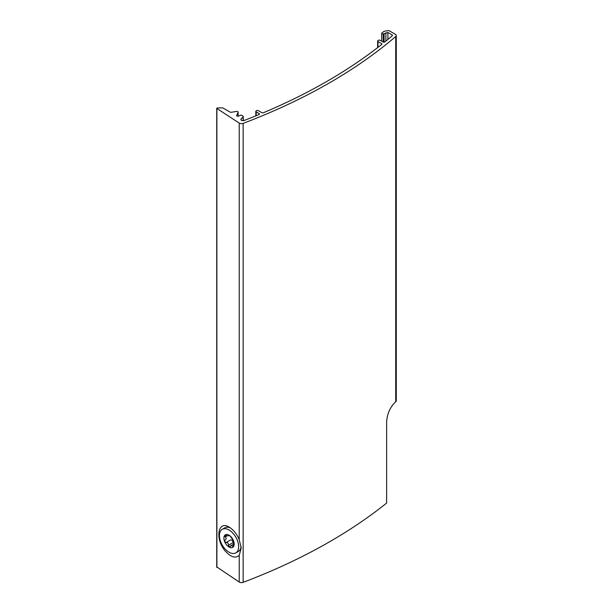<?xml version="1.0" encoding="UTF-8"?>
<svg xmlns="http://www.w3.org/2000/svg" width="613" height="613" viewBox="0 0 613 613"><rect width="100%" height="100%" fill="white"/><g stroke="black" fill="none" stroke-linecap="round" stroke-linejoin="round"><path stroke-width="0.92" d="M239.223 123.067L216.887 108.493L217.339 107.911L222.335 107.911A1.211 0.697 180 0 1 223.193 108.118L230.067 112.087A1.211 0.697 180 0 0 231.231 112.271L236.626 111.436A1.211 0.697 180 0 1 238.15 112.11A1.211 0.697 180 0 1 238.105 112.286L236.687 115.351A1.211 0.697 180 0 0 236.649 115.528A1.211 0.697 180 0 0 237.392 116.171A1.211 0.697 180 0 0 238.71 116.018L241.215 115.068L242.917 116.049A1.211 0.697 180 0 1 243.269 116.547A1.211 0.697 180 0 1 243.108 116.891L241.147 118.853A2.115 1.218 180 0 0 240.863 119.466A2.115 1.218 180 0 0 241.974 120.539A2.115 1.218 180 0 0 244.15 120.477A540.367 311.979 180 0 0 258.931 114.6A1.211 0.697 180 0 0 259.437 114.033A1.211 0.697 180 0 0 259.084 113.543L256.173 111.865A1.211 0.697 180 0 1 255.82 111.367A1.211 0.697 180 0 1 256.173 110.876L256.602 110.631A1.211 0.697 180 0 1 258.311 110.631L261.843 112.669A1.211 0.697 180 0 0 263.406 112.738A540.367 311.979 180 0 0 381.638 44.481A1.211 0.697 180 0 0 381.868 44.067A1.211 0.697 180 0 0 381.516 43.577L377.983 41.538A1.211 0.697 180 0 1 377.631 41.04A1.211 0.697 180 0 1 377.983 40.55L378.413 40.305A1.211 0.697 180 0 1 380.121 40.305L383.025 41.983A1.211 0.697 180 0 0 384.864 41.891A540.367 311.979 180 0 0 392.251 35.769A1.211 0.697 180 0 0 392.458 35.378A1.211 0.697 180 0 0 392.105 34.88L387.914 32.466L383.209 33.945A1.211 0.697 180 0 1 381.692 33.271A1.211 0.697 180 0 1 381.73 33.087L384.014 31.393A1.211 0.697 180 0 1 384.55 31.209L388.19 30.65A1.211 0.697 180 0 1 389.355 30.834L395.377 34.305A3.019 1.747 180 0 1 396.266 35.539A3.019 1.747 180 0 1 395.745 36.519A543.992 314.071 180 0 1 243.139 123.374A3.019 1.747 180 0 1 239.223 123.067L239.223 539.639L241.215 548.083L239.223 555.363L239.223 582.043L216.887 567.01M395.745 36.519L395.745 401.73A543.992 314.071 0 0 1 395.423 402.005C390.167 407.093 387.232 413.629 386.634 421.606L386.634 503.043A543.992 314.071 180 0 1 243.139 582.35A3.019 1.747 180 0 1 239.223 582.043M239.223 539.639C236.741 533.9 233.415 529.739 229.239 527.157C217.722 519.816 214.757 539.555 225.599 551.409C231.086 557.248 235.622 558.566 239.223 555.363M387.914 32.466L387.914 39.401M385.891 32.773L385.891 41.063M384.106 33.807L384.106 42.174M395.745 401.73A3.019 1.747 0 0 0 396.266 400.749L396.266 35.539M233.714 545.67L232.679 546.267L231.285 545.539L229.032 547.026A7.256 4.191 60 0 1 224.588 541.501L226.166 542.497C227.852 542.597 228.603 543.532 228.427 545.317L229.032 547.026A7.256 4.191 60 0 0 233.476 546.627L233.476 540.704L230.419 536.444L229.032 535.18L228.427 535.295C228.603 535.984 227.844 536.046 226.166 535.494L224.588 535.578L225.163 536.911C226.465 538.022 226.465 539.026 225.163 539.93L225.278 539.861M228.327 535.777L229.032 535.18A7.256 4.191 60 0 1 233.476 540.704A7.256 4.191 60 0 1 233.476 546.627L232.679 546.267M226.166 542.497L230.611 539.938C232.289 540.022 233.047 540.957 232.871 542.75L228.427 545.317M224.772 535.417L224.588 535.578A7.256 4.191 60 0 1 229.032 535.18M224.588 535.578A7.256 4.191 60 0 0 224.588 541.501L225.132 539.946M229.898 547.003L230.419 546.467M238.649 546.658A13.601 7.854 60 0 1 235.836 552.88A13.601 7.854 60 0 1 222.235 545.034A13.601 7.854 60 0 1 222.235 529.325A13.601 7.854 60 0 1 232.71 532.973A13.601 7.854 60 0 1 238.649 546.658M241.139 546.512A13.601 7.854 60 0 1 238.396 551.401L235.836 552.88M222.235 529.325L224.795 527.847A13.601 7.854 60 0 1 230.45 527.939M243.139 123.374L243.139 582.35M238.105 112.286L238.105 116.209M241.147 118.853L241.147 120.071M243.108 116.891L243.108 120.684M216.887 108.493L216.887 567.469M259.084 113.543L259.084 114.531M256.173 111.865L256.173 115.734M381.516 43.577L381.516 44.573M377.983 41.538L377.983 47.339M392.105 34.88L392.105 35.891M383.209 33.945L383.209 42.067M228.81 535.072L228.427 535.295M227.124 535.785L225.163 536.911M238.15 112.11L238.15 116.202M216.734 108.263L216.734 567.24M243.269 116.547L243.269 120.677M255.82 111.367L255.82 115.872M377.631 41.04L377.631 47.607M381.692 33.271L381.692 41.209M233.607 544.191L231.285 545.532M229.193 535.287L228.327 535.785"/></g></svg>

